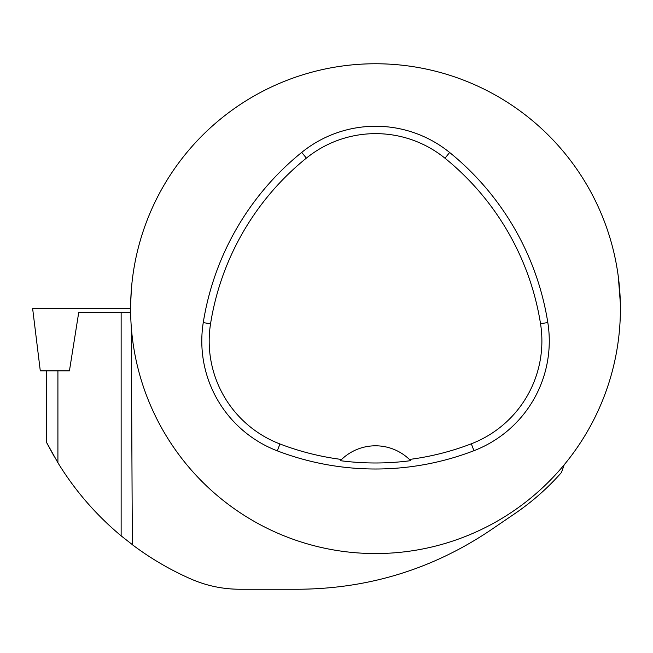 <?xml version="1.0" encoding="UTF-8"?>
<svg xmlns="http://www.w3.org/2000/svg" width="653" height="653" viewBox="0 0 653 653"><rect width="100%" height="100%" fill="white"/><g stroke="black" fill="none" stroke-linecap="round" stroke-linejoin="round"><path stroke-width="0.98" d="M83.747 308.657L130.608 308.657A244.899 244.899 0 0 1 372.847 63.774A244.899 244.899 0 0 1 620.35 303.335A244.899 244.899 0 0 1 378.169 553.54A244.899 244.899 0 0 1 130.608 308.657L32.65 308.657L40.29 370.863L69.43 370.863L78.703 312.624L130.641 312.624M54.158 456.447L46.951 443.224M46.306 441.95L57.913 462.773C74.997 490.583 96.073 514.948 121.14 535.844L134.526 546.332M564.225 464.748L561.433 472.535A247.838 247.838 0 0 1 515.095 513.454L490.811 529.999C432.923 568.983 368.896 588.737 298.723 589.243L239.945 589.243C222.755 589.226 206.25 585.741 190.431 578.778C169.707 569.612 150.345 558.25 132.347 544.708L131.277 326.778M620.35 303.335L618.334 276.856M131.367 289.45L130.649 304.135M203.254 322.615A274.284 274.284 0 0 1 301.735 152.386A117.548 117.548 0 0 1 449.639 152.484A274.284 274.284 0 0 1 547.818 322.549A117.548 117.548 0 0 1 473.964 450.692A274.284 274.284 0 0 1 277.296 450.856A117.548 117.548 0 0 1 203.254 322.615L210.552 323.774A266.906 266.906 0 0 1 306.371 158.124A110.169 110.169 0 0 1 444.987 158.222A266.906 266.906 0 0 1 540.529 323.708A110.169 110.169 0 0 1 471.311 443.803A266.906 266.906 0 0 1 409.423 459.443L410.647 460.667A268.269 268.269 0 0 1 340.344 460.683A48.983 48.983 0 0 1 341.38 459.655M210.552 323.774A110.169 110.169 0 0 0 279.941 443.967A266.906 266.906 0 0 0 341.568 459.467L340.344 460.683M341.568 459.467A48.983 48.983 0 0 1 409.423 459.443M409.619 459.63A48.983 48.983 0 0 1 410.647 460.667M57.913 370.863L57.913 462.773M306.371 158.124L301.735 152.386M444.987 158.222L449.639 152.484M540.529 323.708L547.818 322.549M471.311 443.803L473.964 450.692M279.941 443.967L277.296 450.856M121.14 535.844L121.14 312.624M46.298 370.863L46.298 441.95"/></g></svg>
